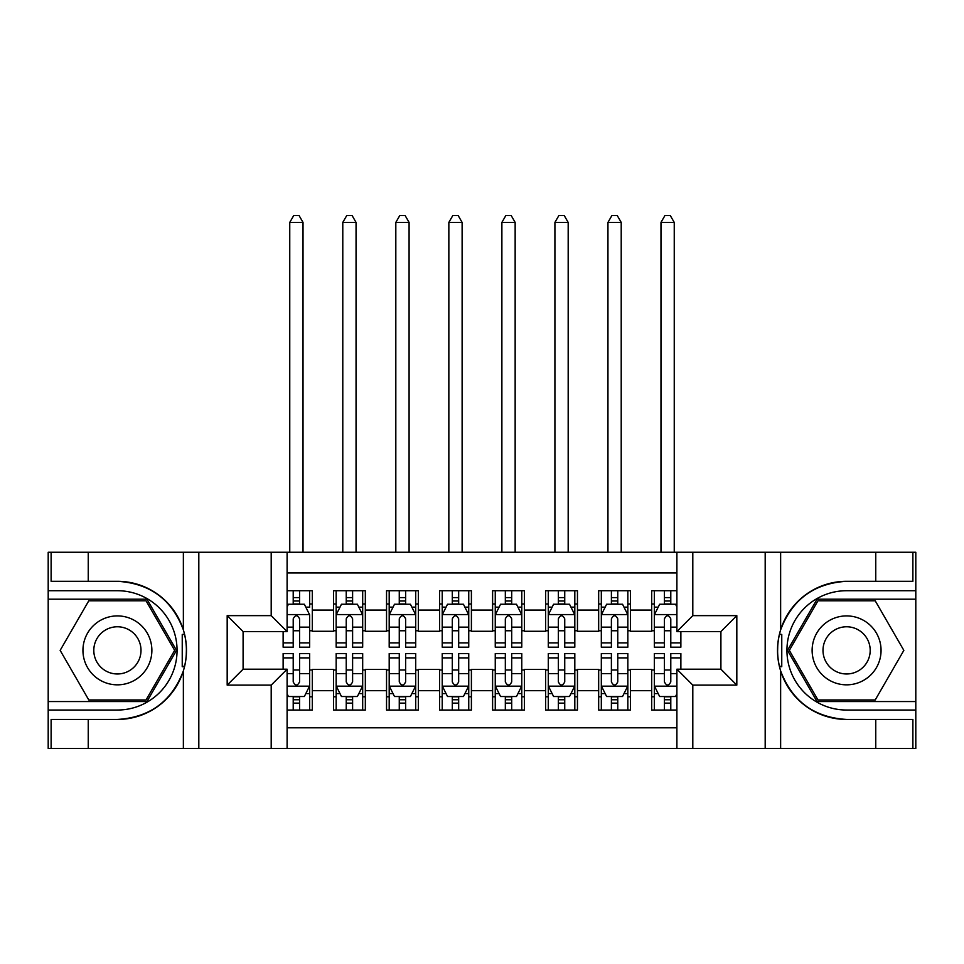 <?xml version="1.0" encoding="UTF-8"?>
<svg xmlns="http://www.w3.org/2000/svg" width="964" height="964" viewBox="0 0 964 964"><rect width="100%" height="100%" fill="white"/><g stroke="black" fill="none" stroke-linecap="round" stroke-linejoin="round"><path stroke-width="1.45" d="M287.103 748.486L676.897 748.486L676.897 669.197L720.903 669.197L720.903 631.553L676.897 631.553L676.897 552.264L287.103 552.264L287.103 631.553L243.097 631.553L243.097 669.197L287.103 669.197L287.103 748.486L88.242 748.486L88.242 719.445L117.403 719.445A69.071 69.071 0 0 0 183.365 670.896C187.414 657.231 187.414 643.554 183.365 629.866A69.071 69.071 0 0 0 117.403 581.304L88.242 581.304L88.242 552.264L48.2 552.264L48.2 701.551L146.95 701.551L176.496 650.375L146.95 599.198L48.2 599.198M676.897 590.715L651.7 590.715L651.7 610.067L630.492 610.067L630.492 631.287L651.7 631.287L651.7 610.067M630.492 610.067L630.492 590.715L598.668 590.715L598.668 610.067L577.46 610.067L577.46 631.287L598.668 631.287L598.668 610.067M577.46 610.067L577.46 590.715L545.636 590.715L545.636 610.067L524.428 610.067L524.428 631.287L545.636 631.287L545.636 610.067M524.428 610.067L524.428 590.715L492.604 590.715L492.604 610.067L471.396 610.067L471.396 631.287L492.604 631.287L492.604 610.067M471.396 610.067L471.396 590.715L439.572 590.715L439.572 610.067L418.364 610.067L418.364 631.287L439.572 631.287L439.572 610.067M418.364 610.067L418.364 590.715L386.54 590.715L386.54 610.067L365.332 610.067L365.332 631.287L386.54 631.287L386.54 610.067M365.332 610.067L365.332 590.715L333.508 590.715L333.508 631.287L312.3 631.287L312.3 590.715L287.103 590.715M287.103 710.034L312.3 710.034L312.3 669.462L333.508 669.462L333.508 710.034L365.332 710.034L365.332 669.462L386.54 669.462L386.54 690.682L365.332 690.682M386.54 690.682L386.54 710.034L418.364 710.034L418.364 669.462L439.572 669.462L439.572 690.682L418.364 690.682M439.572 690.682L439.572 710.034L471.396 710.034L471.396 669.462L492.604 669.462L492.604 690.682L471.396 690.682M492.604 690.682L492.604 710.034L524.428 710.034L524.428 669.462L545.636 669.462L545.636 690.682L524.428 690.682M545.636 690.682L545.636 710.034L577.46 710.034L577.46 669.462L598.668 669.462L598.668 690.682L577.46 690.682M598.668 690.682L598.668 710.034L630.492 710.034L630.492 669.462L651.7 669.462L651.7 690.682L630.492 690.682M676.897 572.953L287.103 572.953M287.103 727.808L676.897 727.808M651.7 690.682L651.7 710.034L676.897 710.034M243.362 631.553L243.362 669.197M720.638 669.197L720.638 631.553M293.213 603.97L299.575 603.97M309.649 603.97L312.3 603.97M293.213 630.757L299.575 630.757M309.649 630.757L312.3 630.757M293.213 669.992L299.575 669.992M309.649 669.992L312.3 669.992M293.213 696.779L299.575 696.779M309.649 696.779L312.3 696.779M333.508 630.757L336.159 630.757M346.233 630.757L352.607 630.757M362.681 630.757L365.332 630.757M333.508 603.97L336.159 603.97M346.233 603.97L352.607 603.97M362.681 603.97L365.332 603.97M333.508 669.992L336.159 669.992M346.233 669.992L352.607 669.992M362.681 669.992L365.332 669.992M333.508 696.779L336.159 696.779M346.233 696.779L352.607 696.779M362.681 696.779L365.332 696.779M386.54 669.992L389.191 669.992M399.265 669.992L405.639 669.992M415.713 669.992L418.364 669.992M386.54 696.779L389.191 696.779M399.265 696.779L405.639 696.779M415.713 696.779L418.364 696.779M386.54 603.97L389.191 603.97M399.265 603.97L405.639 603.97M415.713 603.97L418.364 603.97M386.54 630.757L389.191 630.757M399.265 630.757L405.639 630.757M415.713 630.757L418.364 630.757M439.572 669.992L442.223 669.992M452.297 669.992L458.671 669.992M468.745 669.992L471.396 669.992M439.572 696.779L442.223 696.779M452.297 696.779L458.671 696.779M468.745 696.779L471.396 696.779M439.572 603.97L442.223 603.97M452.297 603.97L458.671 603.97M468.745 603.97L471.396 603.97M439.572 630.757L442.223 630.757M452.297 630.757L458.671 630.757M468.745 630.757L471.396 630.757M492.604 669.992L495.255 669.992M505.329 669.992L511.703 669.992M521.777 669.992L524.428 669.992M492.604 696.779L495.255 696.779M505.329 696.779L511.703 696.779M521.777 696.779L524.428 696.779M492.604 603.97L495.255 603.97M505.329 603.97L511.703 603.97M521.777 603.97L524.428 603.97M492.604 630.757L495.255 630.757M505.329 630.757L511.703 630.757M521.777 630.757L524.428 630.757M545.636 669.992L548.287 669.992M558.361 669.992L564.735 669.992M574.809 669.992L577.46 669.992M545.636 696.779L548.287 696.779M558.361 696.779L564.735 696.779M574.809 696.779L577.46 696.779M545.636 603.97L548.287 603.97M558.361 603.97L564.735 603.97M574.809 603.97L577.46 603.97M545.636 630.757L548.287 630.757M558.361 630.757L564.735 630.757M574.809 630.757L577.46 630.757M598.668 669.992L601.319 669.992M611.393 669.992L617.767 669.992M627.841 669.992L630.492 669.992M598.668 696.779L601.319 696.779M611.393 696.779L617.767 696.779M627.841 696.779L630.492 696.779M598.668 603.97L601.319 603.97M611.393 603.97L617.767 603.97M627.841 603.97L630.492 603.97M598.668 630.757L601.319 630.757M611.393 630.757L617.767 630.757M627.841 630.757L630.492 630.757M651.7 669.992L654.351 669.992M664.425 669.992L670.787 669.992M651.7 696.779L654.351 696.779M664.425 696.779L670.787 696.779M651.7 603.97L654.351 603.97M664.425 603.97L670.787 603.97M651.7 630.757L654.351 630.757M664.425 630.757L670.787 630.757M299.575 590.715L299.575 604.235L299.575 597.608L293.213 597.608M283.127 642.868L283.127 647.193L293.213 647.193L293.213 642.868L283.127 642.868L283.127 631.553M287.103 606.886L288.429 604.235L304.347 604.235L309.649 614.839L309.649 647.193L299.575 647.193L299.575 618.828C297.454 614.731 295.333 614.731 293.213 618.828L293.213 636.71M309.649 607.26L309.649 597.608M305.805 607.151L309.649 607.151L309.649 590.715M293.213 604.235L293.213 590.715M287.103 627.13L293.213 627.13L293.213 642.868M303.021 552.264L303.021 222.407L289.754 222.407L289.754 552.264M289.754 222.407L293.743 215.514L299.045 215.514L303.021 222.407M293.213 703.142L299.575 703.142M287.103 693.863L288.429 696.514L304.347 696.514L309.649 685.91L309.649 653.556L299.575 653.556L299.575 657.882L309.649 657.882M309.649 685.91L309.649 710.034M283.127 669.197L283.127 653.556L293.213 653.556L293.213 681.934C295.321 686.019 297.442 686.019 299.575 681.934L299.575 657.882M299.575 696.514L299.575 710.034M293.213 710.034L293.213 696.514M134.647 620.527A34.475 34.475 0 0 0 87.555 633.143A34.475 34.475 0 0 0 100.172 680.223A34.475 34.475 0 0 0 147.263 667.606A34.475 34.475 0 0 0 134.647 620.527M129.2 629.938A23.594 23.594 0 0 0 96.966 638.578A23.594 23.594 0 0 0 105.606 670.811A23.594 23.594 0 0 0 137.84 662.172A23.594 23.594 0 0 0 129.2 629.938M146.034 699.96L88.784 699.96L60.154 650.375L88.784 600.789L146.034 600.789L174.665 650.375L146.034 699.96M863.828 620.527A34.475 34.475 0 0 0 816.737 633.143A34.475 34.475 0 0 0 829.353 680.223A34.475 34.475 0 0 0 876.445 667.606A34.475 34.475 0 0 0 863.828 620.527M858.394 629.938A23.594 23.594 0 0 0 826.16 638.578A23.594 23.594 0 0 0 834.8 670.811A23.594 23.594 0 0 0 867.034 662.172A23.594 23.594 0 0 0 858.394 629.938M875.216 699.96L817.966 699.96L789.335 650.375L817.966 600.789L875.216 600.789L903.846 650.375L875.216 699.96M182.232 666.305L184.618 666.305A69.071 69.071 0 0 0 184.63 634.481L182.244 634.481L182.232 666.702L184.522 666.702M88.242 552.264L183.365 552.264L183.365 629.866C171.845 599.451 149.866 583.268 117.403 581.304M117.403 719.445C149.866 717.493 171.845 701.298 183.365 670.896L183.365 748.486M271.197 748.486L271.197 685.115L227.179 685.115L227.179 615.635L271.197 615.635L271.197 552.264L198.813 552.264L198.813 748.486M88.242 748.486L48.2 748.486L48.2 701.551M48.2 710.034L117.403 710.034A59.66 59.66 0 0 0 177.063 650.375A59.66 59.66 0 0 0 117.403 590.715L48.2 590.715M183.365 552.264L198.813 552.264M271.197 552.264L287.103 552.264M88.242 719.445L51.116 719.445L51.116 748.486M88.242 581.304L51.116 581.304L51.116 552.264M271.197 685.115L287.103 669.197M227.179 685.115L243.097 669.197M227.179 615.635L243.097 631.553M271.197 615.635L287.103 631.553M182.244 634.481L184.534 634.071M186.221 656.303L186.438 647.941M185.751 640.397L185.389 638.156M779.466 666.678L781.756 666.678L781.768 634.457L779.382 634.457A69.071 69.071 0 0 0 846.597 719.445L875.758 719.445L875.758 748.486L915.8 748.486L915.8 599.198L817.05 599.198L787.504 650.375L817.05 701.551L915.8 701.551M676.897 552.264L875.758 552.264L875.758 581.304L846.597 581.304A69.071 69.071 0 0 0 779.478 634.047L781.768 634.457M846.597 581.304C814.134 583.268 792.155 599.451 780.635 629.866C776.586 643.53 776.586 657.207 780.635 670.896C792.155 701.298 814.134 717.493 846.597 719.445M692.803 552.264L692.803 615.635L736.821 615.635L736.821 685.115L692.803 685.115L692.803 748.486L765.187 748.486L765.187 552.264M780.635 670.896L780.635 748.486L875.758 748.486M875.758 552.264L915.8 552.264L915.8 599.198M915.8 590.715L846.597 590.715A59.66 59.66 0 0 0 786.937 650.375A59.66 59.66 0 0 0 846.597 710.034L915.8 710.034M780.635 748.486L765.187 748.486M692.803 748.486L676.897 748.486M875.758 581.304L912.884 581.304L912.884 552.264M875.758 719.445L912.884 719.445L912.884 748.486M692.803 615.635L676.897 631.553M736.821 615.635L720.903 631.553M736.821 685.115L720.903 669.197M692.803 685.115L676.897 669.197M777.779 644.446L777.562 652.809M778.249 660.352L778.611 662.605M781.756 666.269L779.37 666.269M352.607 597.608L346.233 597.608M362.681 642.868L352.607 642.868L352.607 647.193L362.681 647.193L362.681 614.839L357.379 604.235L341.461 604.235L336.159 614.839L336.159 647.193L346.233 647.193L346.233 642.868L336.159 642.868M336.159 614.839L336.159 590.715M362.681 614.839L362.681 590.715M346.233 604.235L346.233 590.715M352.607 590.715L352.607 604.235M352.607 642.868L352.607 618.828C350.486 614.731 348.366 614.731 346.233 618.828L346.233 642.868M356.053 552.264L356.053 222.407L342.786 222.407L342.786 552.264M342.786 222.407L346.775 215.514L352.077 215.514L356.053 222.407M405.639 597.608L399.265 597.608M415.713 642.868L405.639 642.868L405.639 647.193L415.713 647.193L415.713 614.839L410.411 604.235L394.493 604.235L389.191 614.839L389.191 647.193L399.265 647.193L399.265 642.868L389.191 642.868M389.191 614.839L389.191 590.715M415.713 614.839L415.713 590.715M399.265 604.235L399.265 590.715M405.639 590.715L405.639 604.235M405.639 642.868L405.639 618.828C403.518 614.731 401.398 614.731 399.265 618.828L399.265 642.868M409.085 552.264L409.085 222.407L395.818 222.407L395.818 552.264M395.818 222.407L399.795 215.514L405.109 215.514L409.085 222.407M458.671 597.608L452.297 597.608M468.745 642.868L458.671 642.868L458.671 647.193L468.745 647.193L468.745 614.839L463.443 604.235L447.525 604.235L442.223 614.839L442.223 647.193L452.297 647.193L452.297 642.868L442.223 642.868M442.223 614.839L442.223 590.715M468.745 614.839L468.745 590.715M452.297 604.235L452.297 590.715M458.671 590.715L458.671 604.235M458.671 642.868L458.671 618.828C456.55 614.731 454.43 614.731 452.297 618.828L452.297 642.868M462.118 552.264L462.118 222.407L448.85 222.407L448.85 552.264M448.85 222.407L452.827 215.514L458.141 215.514L462.118 222.407M511.703 597.608L505.329 597.608M521.777 642.868L511.703 642.868L511.703 647.193L521.777 647.193L521.777 614.839L516.475 604.235L500.557 604.235L495.255 614.839L495.255 647.193L505.329 647.193L505.329 642.868L495.255 642.868M495.255 614.839L495.255 590.715M521.777 614.839L521.777 590.715M505.329 604.235L505.329 590.715M511.703 590.715L511.703 604.235M511.703 642.868L511.703 618.828C509.582 614.731 507.462 614.731 505.329 618.828L505.329 642.868M515.15 552.264L515.15 222.407L501.883 222.407L501.883 552.264M501.883 222.407L505.859 215.514L511.173 215.514L515.15 222.407M346.233 703.142L352.607 703.142M336.159 657.882L346.233 657.882L346.233 653.556L336.159 653.556L336.159 685.91L341.461 696.514L357.379 696.514L362.681 685.91L362.681 653.556L352.607 653.556L352.607 657.882L362.681 657.882M362.681 685.91L362.681 710.034M336.159 685.91L336.159 710.034M352.607 696.514L352.607 710.034M346.233 710.034L346.233 696.514M346.233 657.882L346.233 681.934C348.353 686.019 350.474 686.019 352.607 681.934L352.607 657.882M399.265 703.142L405.639 703.142M389.191 657.882L399.265 657.882L399.265 653.556L389.191 653.556L389.191 685.91L394.493 696.514L410.411 696.514L415.713 685.91L415.713 653.556L405.639 653.556L405.639 657.882L415.713 657.882M415.713 685.91L415.713 710.034M389.191 685.91L389.191 710.034M405.639 696.514L405.639 710.034M399.265 710.034L399.265 696.514M399.265 657.882L399.265 681.934C401.386 686.019 403.506 686.019 405.639 681.934L405.639 657.882M452.297 703.142L458.671 703.142M442.223 657.882L452.297 657.882L452.297 653.556L442.223 653.556L442.223 685.91L447.525 696.514L463.443 696.514L468.745 685.91L468.745 653.556L458.671 653.556L458.671 657.882L468.745 657.882M468.745 685.91L468.745 710.034M442.223 685.91L442.223 710.034M458.671 696.514L458.671 710.034M452.297 710.034L452.297 696.514M452.297 657.882L452.297 681.934C454.418 686.019 456.538 686.019 458.671 681.934L458.671 657.882M505.329 703.142L511.703 703.142M495.255 657.882L505.329 657.882L505.329 653.556L495.255 653.556L495.255 685.91L500.557 696.514L516.475 696.514L521.777 685.91L521.777 653.556L511.703 653.556L511.703 657.882L521.777 657.882M521.777 685.91L521.777 710.034M495.255 685.91L495.255 710.034M511.703 696.514L511.703 710.034M505.329 710.034L505.329 696.514M505.329 657.882L505.329 681.934C507.45 686.019 509.57 686.019 511.703 681.934L511.703 657.882M564.735 597.608L558.361 597.608M574.809 642.868L564.735 642.868L564.735 647.193L574.809 647.193L574.809 614.839L569.507 604.235L553.589 604.235L548.287 614.839L548.287 647.193L558.361 647.193L558.361 642.868L548.287 642.868M548.287 614.839L548.287 590.715M574.809 614.839L574.809 590.715M558.361 604.235L558.361 590.715M564.735 590.715L564.735 604.235M564.735 642.868L564.735 618.828C562.615 614.731 560.494 614.731 558.361 618.828L558.361 642.868M568.182 552.264L568.182 222.407L554.915 222.407L554.915 552.264M554.915 222.407L558.891 215.514L564.205 215.514L568.182 222.407M558.361 703.142L564.735 703.142M548.287 657.882L558.361 657.882L558.361 653.556L548.287 653.556L548.287 685.91L553.589 696.514L569.507 696.514L574.809 685.91L574.809 653.556L564.735 653.556L564.735 657.882L574.809 657.882M574.809 685.91L574.809 710.034M548.287 685.91L548.287 710.034M564.735 696.514L564.735 710.034M558.361 710.034L558.361 696.514M558.361 657.882L558.361 681.934C560.482 686.019 562.602 686.019 564.735 681.934L564.735 657.882M617.767 597.608L611.393 597.608M627.841 642.868L617.767 642.868L617.767 647.193L627.841 647.193L627.841 614.839L622.539 604.235L606.621 604.235L601.319 614.839L601.319 647.193L611.393 647.193L611.393 642.868L601.319 642.868M601.319 614.839L601.319 590.715M627.841 614.839L627.841 590.715M611.393 604.235L611.393 590.715M617.767 590.715L617.767 604.235M617.767 642.868L617.767 618.828C615.647 614.731 613.526 614.731 611.393 618.828L611.393 642.868M621.214 552.264L621.214 222.407L607.947 222.407L607.947 552.264M607.947 222.407L611.923 215.514L617.225 215.514L621.214 222.407M611.393 703.142L617.767 703.142M601.319 657.882L611.393 657.882L611.393 653.556L601.319 653.556L601.319 685.91L606.621 696.514L622.539 696.514L627.841 685.91L627.841 653.556L617.767 653.556L617.767 657.882L627.841 657.882M627.841 685.91L627.841 710.034M601.319 685.91L601.319 710.034M617.767 696.514L617.767 710.034M611.393 710.034L611.393 696.514M611.393 657.882L611.393 681.934C613.514 686.019 615.635 686.019 617.767 681.934L617.767 657.882M670.787 597.608L664.425 597.608M676.897 606.886L675.571 604.235L659.653 604.235L654.351 614.839L654.351 647.193L664.425 647.193L664.425 642.868L654.351 642.868M654.351 614.839L654.351 590.715M680.873 631.553L680.873 647.193L670.787 647.193L670.787 618.828C668.679 614.731 666.558 614.731 664.425 618.828L664.425 642.868M664.425 604.235L664.425 590.715M670.787 590.715L670.787 604.235M674.246 552.264L674.246 222.407L660.979 222.407L660.979 552.264M660.979 222.407L664.955 215.514L670.257 215.514L674.246 222.407M664.425 703.142L670.787 703.142M680.873 657.882L680.873 653.556L670.787 653.556L670.787 657.882L680.873 657.882L680.873 669.197M658.195 693.598L654.351 693.598L654.351 653.556L664.425 653.556L664.425 681.934C666.546 686.019 668.667 686.019 670.787 681.934L670.787 657.882M654.351 693.598L654.351 710.034M654.351 685.91L659.653 696.514L675.571 696.514L676.897 693.863M670.787 696.514L670.787 710.034M664.425 710.034L664.425 696.514M333.508 690.682L312.3 690.682M333.508 610.067L312.3 610.067M309.516 614.574L287.103 614.574M309.649 642.868L299.575 642.868M309.649 627.13L299.575 627.13M299.575 600.982L293.213 600.982M287.103 686.175L309.516 686.175M309.649 693.598L305.805 693.598M283.127 657.882L293.213 657.882M299.575 673.619L309.649 673.619M287.103 673.619L293.213 673.619M293.213 699.768L299.575 699.768M780.635 552.264L780.635 629.866M362.548 614.574L336.291 614.574M336.159 607.151L340.003 607.151M358.837 607.151L362.681 607.151M346.233 627.13L336.159 627.13M362.681 627.13L352.607 627.13M352.607 600.982L346.233 600.982M415.58 614.574L389.323 614.574M389.191 607.151L393.035 607.151M411.869 607.151L415.713 607.151M399.265 627.13L389.191 627.13M415.713 627.13L405.639 627.13M405.639 600.982L399.265 600.982M468.612 614.574L442.356 614.574M442.223 607.151L446.067 607.151M464.901 607.151L468.745 607.151M452.297 627.13L442.223 627.13M468.745 627.13L458.671 627.13M458.671 600.982L452.297 600.982M521.644 614.574L495.388 614.574M495.255 607.151L499.099 607.151M517.933 607.151L521.777 607.151M505.329 627.13L495.255 627.13M521.777 627.13L511.703 627.13M511.703 600.982L505.329 600.982M336.291 686.175L362.548 686.175M362.681 693.598L358.837 693.598M340.003 693.598L336.159 693.598M352.607 673.619L362.681 673.619M336.159 673.619L346.233 673.619M346.233 699.768L352.607 699.768M389.323 686.175L415.58 686.175M415.713 693.598L411.869 693.598M393.035 693.598L389.191 693.598M405.639 673.619L415.713 673.619M389.191 673.619L399.265 673.619M399.265 699.768L405.639 699.768M442.356 686.175L468.612 686.175M468.745 693.598L464.901 693.598M446.067 693.598L442.223 693.598M458.671 673.619L468.745 673.619M442.223 673.619L452.297 673.619M452.297 699.768L458.671 699.768M495.388 686.175L521.644 686.175M521.777 693.598L517.933 693.598M499.099 693.598L495.255 693.598M511.703 673.619L521.777 673.619M495.255 673.619L505.329 673.619M505.329 699.768L511.703 699.768M574.677 614.574L548.42 614.574M548.287 607.151L552.131 607.151M570.965 607.151L574.809 607.151M558.361 627.13L548.287 627.13M574.809 627.13L564.735 627.13M564.735 600.982L558.361 600.982M548.42 686.175L574.677 686.175M574.809 693.598L570.965 693.598M552.131 693.598L548.287 693.598M564.735 673.619L574.809 673.619M548.287 673.619L558.361 673.619M558.361 699.768L564.735 699.768M627.709 614.574L601.452 614.574M601.319 607.151L605.163 607.151M623.997 607.151L627.841 607.151M611.393 627.13L601.319 627.13M627.841 627.13L617.767 627.13M617.767 600.982L611.393 600.982M601.452 686.175L627.709 686.175M627.841 693.598L623.997 693.598M605.163 693.598L601.319 693.598M617.767 673.619L627.841 673.619M601.319 673.619L611.393 673.619M611.393 699.768L617.767 699.768M676.897 614.574L654.484 614.574M654.351 607.151L658.195 607.151M680.873 642.868L670.787 642.868M664.425 627.13L654.351 627.13M676.897 627.13L670.787 627.13M670.787 600.982L664.425 600.982M654.484 686.175L676.897 686.175M654.351 657.882L664.425 657.882M670.787 673.619L676.897 673.619M654.351 673.619L664.425 673.619M664.425 699.768L670.787 699.768"/></g></svg>
